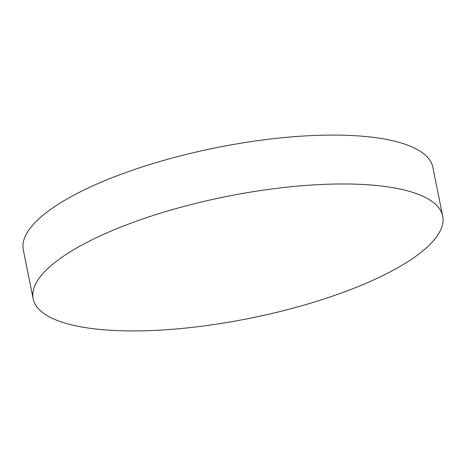 <?xml version="1.0" encoding="UTF-8"?>
<svg xmlns="http://www.w3.org/2000/svg" width="466" height="466" viewBox="0 0 466 466"><rect width="100%" height="100%" fill="white"/><g stroke="black" fill="none" stroke-linecap="round" stroke-linejoin="round"><path stroke-width="0.7" d="M416.319 193.588A208.89 62.001 168.6 0 0 179.649 207.586A208.89 62.001 168.6 0 0 33.156 298.729A208.89 62.001 168.6 0 0 59.537 321.301A208.89 62.001 168.6 0 0 296.213 307.298A208.89 62.001 168.6 0 0 442.7 216.154A208.89 62.001 168.6 0 0 416.319 193.588M442.7 216.154L432.844 167.271A208.89 62.001 168.6 0 0 406.463 144.699A208.89 62.001 168.6 0 0 169.787 158.702A208.89 62.001 168.6 0 0 23.3 249.846L33.156 298.729"/></g></svg>
